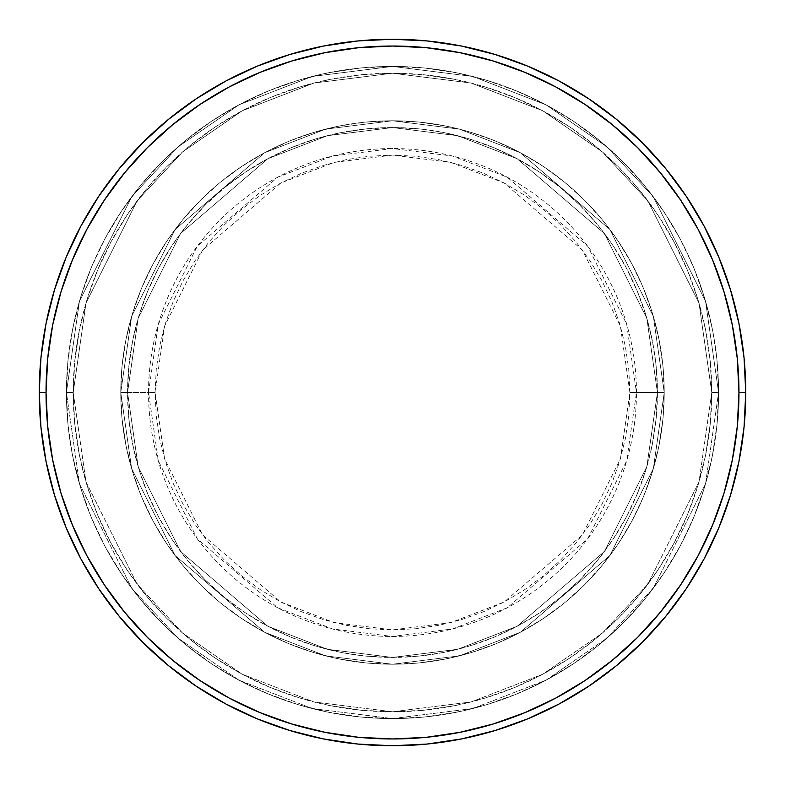 <?xml version="1.0" encoding="UTF-8"?>
<svg xmlns="http://www.w3.org/2000/svg" width="785" height="785" viewBox="0 0 785 785"><rect width="100%" height="100%" fill="white"/><g stroke="black" fill="none" stroke-linecap="round" stroke-linejoin="round"><path stroke-width="0.59" stroke-dasharray="3.92 2.94" d="M629.894 392.5L620.395 326.03L582.411 250.062L504.215 183.033L450.933 162.407L392.5 155.106L334.067 162.407L280.785 183.033L202.589 250.062L164.605 326.03L155.106 392.5L148.542 392.5L158.305 324.195L197.339 246.127L277.694 177.243L332.447 156.048L392.5 148.542L452.552 156.048L507.306 177.243L587.661 246.127L626.695 324.195L636.458 392.5L629.894 392.5L628.756 369.235L625.331 346.185L619.669 323.587L611.819 301.656L601.86 280.588L589.888 260.61L576.004 241.898L560.362 224.638L543.102 208.996L524.39 195.112L504.412 183.14L483.344 173.181L461.413 165.331L438.815 159.669L415.765 156.244L392.5 155.106L369.235 156.244L346.185 159.669L323.587 165.331L301.656 173.181L280.588 183.14L260.61 195.112L241.898 208.996L224.638 224.638L208.996 241.898L195.112 260.61L183.14 280.588L173.181 301.656L165.331 323.587L159.669 346.185L156.244 369.235L155.106 392.5L156.244 415.765L159.669 438.815L165.331 461.413L173.181 483.344L183.14 504.412L195.112 524.39L208.996 543.102L224.638 560.362L241.898 576.004L260.61 589.888L280.588 601.86L301.656 611.819L323.587 619.669L346.185 625.331L369.235 628.756L392.5 629.894L415.765 628.756L438.815 625.331L461.413 619.669L483.344 611.819L504.412 601.86L524.39 589.888L543.102 576.004L560.362 560.362L576.004 543.102L589.888 524.39L601.86 504.412L611.819 483.344L619.669 461.413L625.331 438.815L628.756 415.765L629.894 392.5L636.458 392.5A243.958 243.958 0 0 0 392.5 148.542A243.958 243.958 0 0 0 148.542 392.5L120.772 392.5L131.635 468.586L175.114 555.535L264.623 632.259L325.608 655.867L392.5 664.228L459.392 655.867L520.377 632.259L609.886 555.535L653.365 468.586L664.228 392.5L657.438 392.5L646.84 466.683L604.45 551.462L517.178 626.273L457.714 649.283L392.5 657.438L327.286 649.283L267.822 626.273L180.55 551.462L138.16 466.683L127.562 392.5L120.772 392.5L127.562 392.5L138.16 466.683L180.55 551.462L267.822 626.273L327.286 649.283L392.5 657.438L457.714 649.283L517.178 626.273L604.45 551.462L646.84 466.683L657.438 392.5L664.228 392.5L653.365 468.586L609.886 555.535L520.377 632.259L459.392 655.867L392.5 664.228L325.608 655.867L264.623 632.259L175.114 555.535L131.635 468.586L120.772 392.5L131.635 468.586L175.114 555.535L264.623 632.259L325.608 655.867L392.5 664.228L459.392 655.867L520.377 632.259L609.886 555.535L653.365 468.586L664.228 392.5L657.438 392.5L646.84 466.683L604.45 551.462L517.178 626.273L457.714 649.283L392.5 657.438L327.286 649.283L267.822 626.273L180.55 551.462L138.16 466.683L127.562 392.5L120.772 392.5L127.562 392.5L138.16 466.683L180.55 551.462L267.822 626.273L327.286 649.283L392.5 657.438L457.714 649.283L517.178 626.273L604.45 551.462L646.84 466.683L657.438 392.5L664.228 392.5L653.365 468.586L609.886 555.535L520.377 632.259L459.392 655.867L392.5 664.228L325.608 655.867L264.623 632.259L175.114 555.535L131.635 468.586L120.772 392.5L131.635 468.586L175.114 555.535L264.623 632.259L325.608 655.867L392.5 664.228L459.392 655.867L520.377 632.259L609.886 555.535L653.365 468.586L664.228 392.5L657.438 392.5L646.84 466.683L604.45 551.462L517.178 626.273L457.714 649.283L392.5 657.438L327.286 649.283L267.822 626.273L180.55 551.462L138.16 466.683L127.562 392.5L120.772 392.5L127.562 392.5L138.16 466.683L180.55 551.462L267.822 626.273L327.286 649.283L392.5 657.438L457.714 649.283L517.178 626.273L604.45 551.462L646.84 466.683L657.438 392.5L664.228 392.5L653.365 468.586L609.886 555.535L520.377 632.259L459.392 655.867L392.5 664.228L325.608 655.867L264.623 632.259L175.114 555.535L131.635 468.586L120.772 392.5A271.728 271.728 0 0 1 392.5 120.772A271.728 271.728 0 0 1 664.228 392.5A271.728 271.728 0 0 0 392.5 120.772A271.728 271.728 0 0 0 120.772 392.5A271.728 271.728 0 0 1 392.5 120.772A271.728 271.728 0 0 1 664.228 392.5A271.728 271.728 0 0 0 392.5 120.772A271.728 271.728 0 0 0 120.772 392.5A271.728 271.728 0 0 1 392.5 120.772A271.728 271.728 0 0 1 664.228 392.5L636.458 392.5L664.228 392.5A271.728 271.728 0 0 0 392.5 120.772A271.728 271.728 0 0 0 120.772 392.5A271.728 271.728 0 0 1 392.5 120.772A271.728 271.728 0 0 1 664.228 392.5A271.728 271.728 0 0 0 392.5 120.772A271.728 271.728 0 0 0 120.772 392.5A271.728 271.728 0 0 1 392.5 120.772A271.728 271.728 0 0 1 664.228 392.5A271.728 271.728 0 0 1 392.5 664.228A271.728 271.728 0 0 1 120.772 392.5A271.728 271.728 0 0 0 392.5 664.228A271.728 271.728 0 0 0 664.228 392.5A271.728 271.728 0 0 1 392.5 664.228A271.728 271.728 0 0 1 120.772 392.5A271.728 271.728 0 0 0 392.5 664.228A271.728 271.728 0 0 0 664.228 392.5A271.728 271.728 0 0 1 392.5 664.228A271.728 271.728 0 0 1 120.772 392.5L148.542 392.5A243.958 243.958 0 0 0 392.5 636.458A243.958 243.958 0 0 0 636.458 392.5L626.695 460.805L587.661 538.873L507.306 607.757L452.552 628.952L392.5 636.458L332.447 628.952L277.694 607.757L197.339 538.873L158.305 460.805L148.542 392.5L155.106 392.5L164.605 458.97L202.589 534.938L280.785 601.967L334.067 622.593L392.5 629.894L450.933 622.593L504.215 601.967L582.411 534.938L620.395 458.97L629.894 392.5M718.579 392.5L711.779 392.5A319.279 319.279 0 0 0 392.5 73.221A319.279 319.279 0 0 0 73.221 392.5L66.421 392.5A326.079 326.079 0 0 1 392.5 66.421A326.079 326.079 0 0 1 718.579 392.5L711.779 392.5L699.013 481.902L647.929 584.069L602.438 633.053L542.749 674.217L471.088 701.957L392.5 711.779L313.912 701.957L242.251 674.217L182.562 633.053L137.071 584.069L85.987 481.902L73.221 392.5L66.421 392.5L79.462 483.805L131.635 588.142L178.097 638.176L239.052 680.212L312.234 708.541L392.5 718.579L472.766 708.541L545.948 680.212L606.903 638.176L653.365 588.142L705.538 483.805L718.579 392.5L705.538 483.805L653.365 588.142L606.903 638.176L545.948 680.212L472.766 708.541L392.5 718.579L312.234 708.541L239.052 680.212L178.097 638.176L131.635 588.142L79.462 483.805L66.421 392.5L73.221 392.5L85.987 481.902L137.071 584.069L182.562 633.053L242.251 674.217L313.912 701.957L392.5 711.779L471.088 701.957L542.749 674.217L602.438 633.053L647.929 584.069L699.013 481.902L711.779 392.5L718.579 392.5A326.079 326.079 0 0 0 392.5 66.421A326.079 326.079 0 0 0 66.421 392.5A326.079 326.079 0 0 1 392.5 66.421A326.079 326.079 0 0 1 718.579 392.5L717.009 360.541L712.309 328.886L704.538 297.849L693.754 267.714L680.075 238.787L663.619 211.342L644.563 185.643L623.074 161.926L599.357 140.436L573.658 121.381L546.213 104.925L517.286 91.246L487.151 80.462L456.114 72.691L424.459 67.991L392.5 66.421L360.541 67.991L328.886 72.691L297.849 80.462L267.714 91.246L238.787 104.925L211.342 121.381L185.643 140.436L161.926 161.926L140.436 185.643L121.381 211.342L104.925 238.787L91.246 267.714L80.462 297.849L72.691 328.886L67.991 360.541L66.421 392.5L67.991 424.459L72.691 456.114L80.462 487.151L91.246 517.286L104.925 546.213L121.381 573.658L140.436 599.357L161.926 623.074L185.643 644.563L211.342 663.619L238.787 680.075L267.714 693.754L297.849 704.538L328.886 712.309L360.541 717.009L392.5 718.579L424.459 717.009L456.114 712.309L487.151 704.538L517.286 693.754L546.213 680.075L573.658 663.619L599.357 644.563L623.074 623.074L644.563 599.357L663.619 573.658L680.075 546.213L693.754 517.286L704.538 487.151L712.309 456.114L717.009 424.459L718.579 392.5A326.079 326.079 0 0 1 392.5 718.579A326.079 326.079 0 0 1 66.421 392.5A326.079 326.079 0 0 0 392.5 718.579A326.079 326.079 0 0 0 718.579 392.5L711.779 392.5L710.248 423.792L705.646 454.79L698.032 485.179L687.483 514.685L674.08 543.014L657.977 569.881L639.314 595.05L618.266 618.266L595.05 639.314L569.881 657.977L543.014 674.08L514.685 687.483L485.179 698.032L454.79 705.646L423.792 710.248L392.5 711.779L361.208 710.248L330.21 705.646L299.821 698.032L270.315 687.483L241.986 674.08L215.119 657.977L189.95 639.314L166.734 618.266L145.686 595.05L127.023 569.881L110.921 543.014L97.517 514.685L86.968 485.179L79.354 454.79L74.752 423.792L73.221 392.5L74.752 361.208L79.354 330.21L86.968 299.821L97.517 270.315L110.921 241.986L127.023 215.119L145.686 189.95L166.734 166.734L189.95 145.686L215.119 127.023L241.986 110.921L270.315 97.517L299.821 86.968L330.21 79.354L361.208 74.752L392.5 73.221L423.792 74.752L454.79 79.354L485.179 86.968L514.685 97.517L543.014 110.921L569.881 127.023L595.05 145.686L618.266 166.734L639.314 189.95L657.977 215.119L674.08 241.986L687.483 270.315L698.032 299.821L705.646 330.21L710.248 361.208L711.779 392.5L699.013 303.098L647.929 200.931L602.438 151.947L542.749 110.783L471.088 83.043L392.5 73.221L313.912 83.043L242.251 110.783L182.562 151.947L137.071 200.931L85.987 303.098L73.221 392.5L66.421 392.5L79.462 301.195L131.635 196.858L178.097 146.824L239.052 104.788L312.234 76.459L392.5 66.421L472.766 76.459L545.948 104.788L606.903 146.824L653.365 196.858L705.538 301.195L718.579 392.5L705.538 301.195L653.365 196.858L606.903 146.824L545.948 104.788L472.766 76.459L392.5 66.421L312.234 76.459L239.052 104.788L178.097 146.824L131.635 196.858L79.462 301.195L66.421 392.5L73.221 392.5L85.987 303.098L137.071 200.931L182.562 151.947L242.251 110.783L313.912 83.043L392.5 73.221L471.088 83.043L542.749 110.783L602.438 151.947L647.929 200.931L699.013 303.098L711.779 392.5L718.579 392.5A326.079 326.079 0 0 1 392.5 718.579A326.079 326.079 0 0 1 66.421 392.5L73.221 392.5A319.279 319.279 0 0 0 392.5 711.779A319.279 319.279 0 0 0 711.779 392.5L718.579 392.5M127.562 392.5A264.938 264.938 0 0 1 392.5 127.562A264.938 264.938 0 0 1 657.438 392.5A264.938 264.938 0 0 0 392.5 127.562A264.938 264.938 0 0 0 127.562 392.5L128.838 418.464L132.655 444.182L138.974 469.41L147.727 493.883L158.845 517.393L172.209 539.688L187.703 560.578L205.16 579.84L224.422 597.297L245.312 612.791L267.607 626.155L291.117 637.273L315.59 646.026L340.818 652.345L366.536 656.162L392.5 657.438L418.464 656.162L444.182 652.345L469.41 646.026L493.883 637.273L517.393 626.155L539.688 612.791L560.578 597.297L579.84 579.84L597.297 560.578L612.791 539.688L626.155 517.393L637.273 493.883L646.026 469.41L652.345 444.182L656.162 418.464L657.438 392.5L656.162 366.536L652.345 340.818L646.026 315.59L637.273 291.117L626.155 267.607L612.791 245.312L597.297 224.422L579.84 205.16L560.578 187.703L539.688 172.209L517.393 158.845L493.883 147.727L469.41 138.974L444.182 132.655L418.464 128.838L392.5 127.562L366.536 128.838L340.818 132.655L315.59 138.974L291.117 147.727L267.607 158.845L245.312 172.209L224.422 187.703L205.16 205.16L187.703 224.422L172.209 245.312L158.845 267.607L147.727 291.117L138.974 315.59L132.655 340.818L128.838 366.536L127.562 392.5A264.938 264.938 0 0 0 392.5 657.438A264.938 264.938 0 0 0 657.438 392.5A264.938 264.938 0 0 1 392.5 657.438A264.938 264.938 0 0 1 127.562 392.5L128.838 366.536L132.655 340.818L138.974 315.59L147.727 291.117L158.845 267.607L172.209 245.312L187.703 224.422L205.16 205.16L224.422 187.703L245.312 172.209L267.607 158.845L291.117 147.727L315.59 138.974L340.818 132.655L366.536 128.838L392.5 127.562L418.464 128.838L444.182 132.655L469.41 138.974L493.883 147.727L517.393 158.845L539.688 172.209L560.578 187.703L579.84 205.16L597.297 224.422L612.791 245.312L626.155 267.607L637.273 291.117L646.026 315.59L652.345 340.818L656.162 366.536L657.438 392.5L656.162 418.464L652.345 444.182L646.026 469.41L637.273 493.883L626.155 517.393L612.791 539.688L597.297 560.578L579.84 579.84L560.578 597.297L539.688 612.791L517.393 626.155L493.883 637.273L469.41 646.026L444.182 652.345L418.464 656.162L392.5 657.438L366.536 656.162L340.818 652.345L315.59 646.026L291.117 637.273L267.607 626.155L245.312 612.791L224.422 597.297L205.16 579.84L187.703 560.578L172.209 539.688L158.845 517.393L147.727 493.883L138.974 469.41L132.655 444.182L128.838 418.464L127.562 392.5L120.772 392.5L122.077 419.131L125.993 445.517L132.469 471.383L141.457 496.483L152.859 520.592L166.567 543.465L182.454 564.886L200.361 584.639L220.114 602.546L241.535 618.433L264.408 632.141L288.517 643.543L313.617 652.531L339.483 659.007L365.869 662.923L392.5 664.228L419.131 662.923L445.517 659.007L471.383 652.531L496.483 643.543L520.592 632.141L543.465 618.433L564.886 602.546L584.639 584.639L602.546 564.886L618.433 543.465L632.141 520.592L643.543 496.483L652.531 471.383L659.007 445.517L662.923 419.131L664.228 392.5L662.923 365.869L659.007 339.483L652.531 313.617L643.543 288.517L632.141 264.408L618.433 241.535L602.546 220.114L584.639 200.361L564.886 182.454L543.465 166.567L520.592 152.859L496.483 141.457L471.383 132.469L445.517 125.993L419.131 122.077L392.5 120.772L365.869 122.077L339.483 125.993L313.617 132.469L288.517 141.457L264.408 152.859L241.535 166.567L220.114 182.454L200.361 200.361L182.454 220.114L166.567 241.535L152.859 264.408L141.457 288.517L132.469 313.617L125.993 339.483L122.077 365.869L120.772 392.5A271.728 271.728 0 0 0 392.5 664.228A271.728 271.728 0 0 0 664.228 392.5A271.728 271.728 0 0 1 392.5 664.228A271.728 271.728 0 0 1 120.772 392.5A271.728 271.728 0 0 0 392.5 664.228A271.728 271.728 0 0 0 664.228 392.5A271.728 271.728 0 0 1 392.5 664.228A271.728 271.728 0 0 1 120.772 392.5L131.635 316.414L175.114 229.465L264.623 152.741L325.608 129.132L392.5 120.772L459.392 129.132L520.377 152.741L609.886 229.465L653.365 316.414L664.228 392.5L657.438 392.5L646.84 318.317L604.45 233.537L517.178 158.727L457.714 135.717L392.5 127.562L327.286 135.717L267.822 158.727L180.55 233.537L138.16 318.317L127.562 392.5L138.16 318.317L180.55 233.537L267.822 158.727L327.286 135.717L392.5 127.562L457.714 135.717L517.178 158.727L604.45 233.537L646.84 318.317L657.438 392.5L664.228 392.5L653.365 316.414L609.886 229.465L520.377 152.741L459.392 129.132L392.5 120.772L325.608 129.132L264.623 152.741L175.114 229.465L131.635 316.414L120.772 392.5L127.562 392.5L120.772 392.5L131.635 316.414L175.114 229.465L264.623 152.741L325.608 129.132L392.5 120.772L459.392 129.132L520.377 152.741L609.886 229.465L653.365 316.414L664.228 392.5L657.438 392.5L646.84 318.317L604.45 233.537L517.178 158.727L457.714 135.717L392.5 127.562L327.286 135.717L267.822 158.727L180.55 233.537L138.16 318.317L127.562 392.5L138.16 318.317L180.55 233.537L267.822 158.727L327.286 135.717L392.5 127.562L457.714 135.717L517.178 158.727L604.45 233.537L646.84 318.317L657.438 392.5L664.228 392.5L653.365 316.414L609.886 229.465L520.377 152.741L459.392 129.132L392.5 120.772L325.608 129.132L264.623 152.741L175.114 229.465L131.635 316.414L120.772 392.5L127.562 392.5L120.772 392.5L131.635 316.414L175.114 229.465L264.623 152.741L325.608 129.132L392.5 120.772L459.392 129.132L520.377 152.741L609.886 229.465L653.365 316.414L664.228 392.5L657.438 392.5L646.84 318.317L604.45 233.537L517.178 158.727L457.714 135.717L392.5 127.562L327.286 135.717L267.822 158.727L180.55 233.537L138.16 318.317L127.562 392.5L138.16 318.317L180.55 233.537L267.822 158.727L327.286 135.717L392.5 127.562L457.714 135.717L517.178 158.727L604.45 233.537L646.84 318.317L657.438 392.5L664.228 392.5L653.365 316.414L609.886 229.465L520.377 152.741L459.392 129.132L392.5 120.772L325.608 129.132L264.623 152.741L175.114 229.465L131.635 316.414L120.772 392.5L127.562 392.5M745.75 392.5A353.25 353.25 0 0 0 392.5 39.25A353.25 353.25 0 0 0 39.25 392.5A353.25 353.25 0 0 0 392.5 745.75A353.25 353.25 0 0 0 745.75 392.5"/><path stroke-width="1.18" d="M39.25 392.5L46.04 392.5A346.46 346.46 0 0 1 392.5 46.04A346.46 346.46 0 0 1 738.96 392.5L745.75 392.5A353.25 353.25 0 0 0 392.5 39.25A353.25 353.25 0 0 0 39.25 392.5A353.25 353.25 0 0 1 392.5 39.25A353.25 353.25 0 0 1 745.75 392.5A353.25 353.25 0 0 1 392.5 745.75A353.25 353.25 0 0 1 39.25 392.5L40.948 357.872L46.04 323.587L54.459 289.959L66.136 257.313L80.963 225.982L98.782 196.24L119.438 168.402L142.713 142.713L168.402 119.438L196.24 98.782L225.982 80.963L257.313 66.136L289.959 54.459L323.587 46.04L357.872 40.948L392.5 39.25L427.128 40.948L461.413 46.04L495.041 54.459L527.687 66.136L559.018 80.963L588.76 98.782L616.598 119.438L642.287 142.713L665.562 168.402L686.218 196.24L704.037 225.982L718.864 257.313L730.541 289.959L738.96 323.587L744.052 357.872L745.75 392.5L744.052 427.128L738.96 461.413L730.541 495.041L718.864 527.687L704.037 559.018L686.218 588.76L665.562 616.598L642.287 642.287L616.598 665.562L588.76 686.218L559.018 704.037L527.687 718.864L495.041 730.541L461.413 738.96L427.128 744.052L392.5 745.75L357.872 744.052L323.587 738.96L289.959 730.541L257.313 718.864L225.982 704.037L196.24 686.218L168.402 665.562L142.713 642.287L119.438 616.598L98.782 588.76L80.963 559.018L66.136 527.687L54.459 495.041L46.04 461.413L40.948 427.128L39.25 392.5A353.25 353.25 0 0 0 392.5 745.75A353.25 353.25 0 0 0 745.75 392.5L738.96 392.5L737.292 358.539L732.297 324.911L724.035 291.932L712.584 259.913L698.051 229.181L680.566 200.018L660.313 172.71L637.479 147.521L612.29 124.687L584.982 104.434L555.819 86.949L525.087 72.416L493.068 60.965L460.088 52.703L426.461 47.708L392.5 46.04L358.539 47.708L324.911 52.703L291.932 60.965L259.913 72.416L229.181 86.949L200.018 104.434L172.71 124.687L147.521 147.521L124.687 172.71L104.434 200.018L86.949 229.181L72.416 259.913L60.965 291.932L52.703 324.911L47.708 358.539L46.04 392.5L47.708 426.461L52.703 460.088L60.965 493.068L72.416 525.087L86.949 555.819L104.434 584.982L124.687 612.29L147.521 637.479L172.71 660.313L200.018 680.566L229.181 698.051L259.913 712.584L291.932 724.035L324.911 732.297L358.539 737.292L392.5 738.96L426.461 737.292L460.088 732.297L493.068 724.035L525.087 712.584L555.819 698.051L584.982 680.566L612.29 660.313L637.479 637.479L660.313 612.29L680.566 584.982L698.051 555.819L712.584 525.087L724.035 493.068L732.297 460.088L737.292 426.461L738.96 392.5A346.46 346.46 0 0 1 392.5 738.96A346.46 346.46 0 0 1 46.04 392.5L39.25 392.5"/></g></svg>
